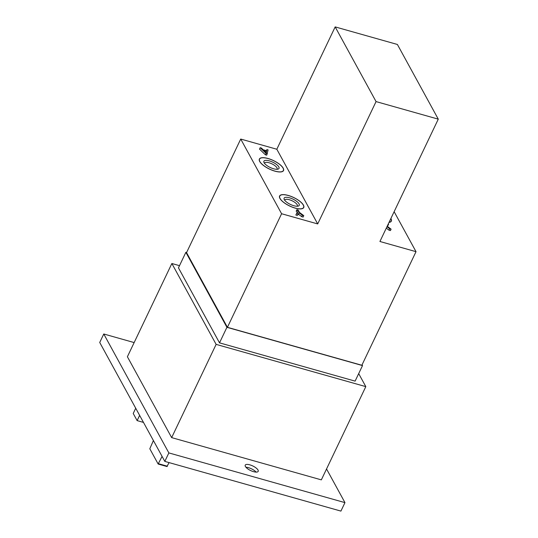 <?xml version="1.0" encoding="UTF-8"?>
<svg xmlns="http://www.w3.org/2000/svg" width="538" height="538" viewBox="0 0 538 538"><rect width="100%" height="100%" fill="white"/><g stroke="black" fill="none" stroke-linecap="round" stroke-linejoin="round"><path stroke-width="0.81" d="M388.12 224.306L388.597 224.44L387.347 226.37M387.185 226.256L391.092 229.161L390.42 230.58L388.987 230.17L386.291 228.132M389.008 222.436A13.376 4.707 25.5 0 0 391.341 221.125A13.376 4.707 25.5 0 0 390.897 218.482M394.132 211.69L416.022 251.676L379.922 241.488L438.275 119.147L376.055 101.588L317.702 223.929L281.596 213.734L227.419 327.319L186.545 252.631L240.721 139.053L281.596 213.734M168.858 452.915L164.816 461.396L340.917 511.1L344.959 502.626L168.858 452.915L103.767 333.99L134.15 342.571M164.816 461.396L99.725 342.471L103.767 333.99M326.539 468.968L344.959 502.626M358.691 373.614L365.813 386.627L321.341 479.869L171.656 437.616L127.392 356.748L171.864 263.506L179.504 265.664M245.395 466.473A7.189 2.529 25.5 0 0 252.1 471.18A7.189 2.529 25.5 0 0 258.193 471.349A7.189 2.529 25.5 0 0 252.793 465.975A7.189 2.529 25.5 0 0 245.214 465.162A7.189 2.529 25.5 0 0 245.395 466.473M256.128 472.102A7.189 2.529 25.5 0 0 245.933 467.24M162.086 456.399L158.138 463.991L149.806 448.766L153.404 440.541M169.114 462.606L166.948 466.473M139.631 415.376L137.129 420.615L133.222 413.48L135.724 408.234M143.478 422.404L137.129 420.615M365.813 386.627L216.128 344.374L171.656 437.616M216.128 344.374L171.864 263.506M362.074 364.777L362.518 365.584L355.107 381.126L219.511 342.854L178.461 267.85L185.872 252.309L226.922 327.312L219.511 342.854M186.599 252.517L185.872 252.309M416.022 251.676L361.845 365.262L227.419 327.319M362.518 365.584L226.922 327.312M317.702 223.929L276.821 149.241L240.721 139.053M276.821 149.241L335.174 26.9L376.055 101.588M438.275 119.147L397.394 44.466L335.174 26.9M266.868 149.591L268.099 149.934L266.727 155.173L265.409 154.803L259.504 149.113L260.177 147.701L261.407 148.051L263.183 149.752L266.66 150.734L266.868 149.591L266.364 150.653M296.895 209.679L298.213 210.055L299.552 212.49L303.788 215.651L303.116 217.063L301.683 216.659L298.509 214.252L297.285 215.415L295.853 215.012L296.525 213.599L298.227 212.12L296.895 209.679L296.223 211.091L297.245 212.967M259.713 161.508A13.376 4.707 25.5 0 0 272.194 170.257A13.376 4.707 25.5 0 0 283.526 170.58A13.376 4.707 25.5 0 0 273.479 160.573A13.376 4.707 25.5 0 0 259.377 159.06A13.376 4.707 25.5 0 0 259.713 161.508M279.935 198.455A13.376 4.707 25.5 0 0 292.416 207.197A13.376 4.707 25.5 0 0 303.748 207.527A13.376 4.707 25.5 0 0 293.701 197.52A13.376 4.707 25.5 0 0 279.599 196.007A13.376 4.707 25.5 0 0 279.935 198.455M280.083 198.495A13.208 4.647 25.5 0 0 292.403 207.13A13.208 4.647 25.5 0 0 303.593 207.453A13.208 4.647 25.5 0 0 293.674 197.567A13.208 4.647 25.5 0 0 279.753 196.081A13.208 4.647 25.5 0 0 280.083 198.495M297.124 206.236A6.913 2.434 25.5 0 0 297.326 205.967A6.913 2.434 25.5 0 0 292.134 200.795A6.913 2.434 25.5 0 0 284.851 200.015A6.913 2.434 25.5 0 0 284.763 200.338M284.333 199.692A8.359 2.939 25.5 0 0 290.668 204.541A8.359 2.939 25.5 0 0 298.186 206.101A8.359 2.939 25.5 0 0 292.941 199.107A8.359 2.939 25.5 0 0 284.205 199.43A8.359 2.939 25.5 0 0 284.333 199.692M259.854 161.548A13.208 4.647 25.5 0 0 272.181 170.183A13.208 4.647 25.5 0 0 283.371 170.506A13.208 4.647 25.5 0 0 273.452 160.627A13.208 4.647 25.5 0 0 259.524 159.134A13.208 4.647 25.5 0 0 259.854 161.548M276.902 169.288A6.913 2.434 25.5 0 0 277.104 169.019A6.913 2.434 25.5 0 0 271.912 163.848A6.913 2.434 25.5 0 0 264.629 163.068A6.913 2.434 25.5 0 0 264.541 163.397M264.111 162.745A8.359 2.939 25.5 0 0 270.446 167.594A8.359 2.939 25.5 0 0 277.964 169.154A8.359 2.939 25.5 0 0 272.719 162.167A8.359 2.939 25.5 0 0 263.983 162.483A8.359 2.939 25.5 0 0 264.111 162.745M389.061 222.322A13.208 4.647 25.5 0 0 391.193 221.051A13.208 4.647 25.5 0 0 390.844 218.596M388.597 224.44L387.649 225.294M391.092 229.161L389.66 228.758L388.987 230.17M389.66 228.758L386.97 226.72M303.788 215.651L302.356 215.247L299.182 212.84L297.285 215.415M297.958 214.003L296.525 213.599M302.356 215.247L301.683 216.659M299.182 212.84L298.509 214.252M267.406 153.76L266.081 153.391L265.409 154.803M266.081 153.391L260.177 147.701M266.29 152.752L263.923 150.465L266.572 151.212L266.29 152.752M266.572 151.212L265.98 152.456M167.392 466.224L158.582 463.743M167.036 466.554L158.226 464.065M303.277 208.119L303.593 207.453M279.43 196.747L279.753 196.081M283.055 171.178L283.371 170.506M259.208 159.799L259.524 159.134M390.87 221.723L391.193 221.051"/></g></svg>
